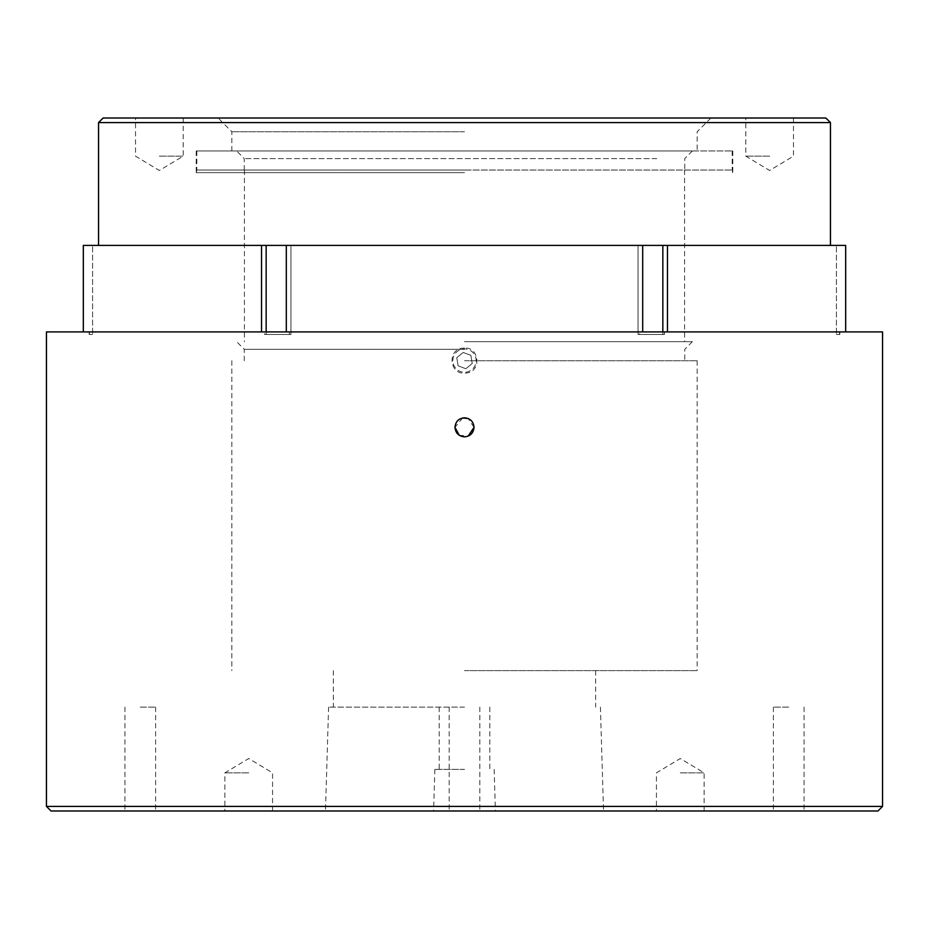 <?xml version="1.0" encoding="UTF-8"?>
<svg xmlns="http://www.w3.org/2000/svg" width="929" height="929" viewBox="0 0 929 929"><rect width="100%" height="100%" fill="white"/><g stroke="black" fill="none" stroke-linecap="round" stroke-linejoin="round"><path stroke-width="0.7" stroke-dasharray="4.64 3.48" d="M265.601 150.962L692.372 150.962L265.601 150.962M656.733 158.592L244.257 158.592L656.733 158.592M656.733 170.03L244.257 170.03L656.733 170.03M230.845 150.962L732.191 150.962L230.845 150.962M230.845 170.03L732.191 170.03L230.845 170.03M464.5 341.675L692.372 341.675L464.5 341.675M464.5 349.304L244.257 349.304L464.5 349.304M464.5 360.754L697.168 360.754L464.5 360.754M464.5 170.03L196.507 170.03L464.5 170.03M464.5 172.655L196.205 172.655L464.5 172.655M463.141 352.463L470.864 355.342L472.234 363.483L465.859 368.743L458.136 365.852L456.766 357.711L463.141 352.463L456.766 357.711L458.136 365.852L465.859 368.743L472.234 363.483L470.864 355.342L463.141 352.463M462.572 349.107A11.659 11.659 0 0 1 475.996 358.675A11.659 11.659 0 0 1 466.428 372.099A11.659 11.659 0 0 1 453.004 362.519A11.659 11.659 0 0 1 462.572 349.107M464.5 348.027L462.421 348.201C447.36 349.722 449.381 374.073 464.5 373.168L466.579 372.993C481.663 371.449 479.596 347.109 464.5 348.027M159.358 156.153L183.199 156.153L159.358 156.153M159.358 118.006L183.199 118.006L159.358 118.006M769.642 156.153L745.801 156.153L769.642 156.153M769.642 118.006L745.801 118.006L769.642 118.006M825.869 118.006L103.131 118.006M98.555 122.582L830.445 122.582M464.5 131.744L231.832 131.744L464.5 131.744M464.5 150.962L196.205 150.962L464.5 150.962M882.55 331.908L464.5 331.908L642.694 331.908L642.694 245.407L286.306 245.407L286.306 331.908L464.5 331.908L46.45 331.908M464.5 670.622L697.168 670.622L464.5 670.622M680.272 810.994L704.112 810.994L680.272 810.994M680.272 772.847L704.112 772.847L680.272 772.847M248.728 810.994L224.888 810.994L248.728 810.994M248.728 772.847L224.888 772.847L248.728 772.847M51.025 810.994L877.975 810.994M882.55 806.418L46.45 806.418M464.5 769.398L434.853 769.398L464.5 769.398M464.5 707.108L328.587 707.108L464.5 707.108M459.205 435.248L468.146 436.131M140.279 810.994L155.619 810.994L140.279 810.994M140.279 707.108L155.619 707.108L140.279 707.108M788.721 810.994L773.381 810.994L788.721 810.994M788.721 707.108L773.381 707.108L788.721 707.108M839.561 331.908L839.561 334.498L839.561 331.908L845.669 331.908L839.561 331.908M664.421 331.908L639.64 331.908L664.421 331.908L664.421 334.498L639.64 334.498L639.64 331.908L639.64 334.498L664.421 334.498L664.421 331.908L845.669 331.908L664.421 331.908M289.36 331.908L264.579 331.908L289.36 331.908L289.36 334.498L264.579 334.498L264.579 331.908L264.579 334.498L289.36 334.498L289.36 331.908L286.306 331.908L289.36 331.908M89.439 331.908L89.439 334.498L89.439 331.908L83.331 331.908L89.439 331.908M642.694 331.908L286.306 331.908M261.525 331.908L83.331 331.908L261.525 331.908L261.525 245.407L83.331 245.407L83.331 331.908M836.402 334.498L839.561 334.498L836.402 334.498L836.402 245.407L836.402 334.498M642.694 245.407L638.06 245.407L638.06 334.498L662.841 334.498L638.06 334.498L638.06 245.407L662.841 245.407L662.841 334.498L664.421 334.498L662.841 334.498L662.841 331.908M266.158 331.908L266.158 334.498L264.579 334.498L290.94 334.498L266.158 334.498L266.158 245.407L290.94 245.407L290.94 334.498L289.36 334.498L290.94 334.498L290.94 245.407L286.306 245.407M92.598 334.498L89.439 334.498L92.598 334.498L92.598 245.407L92.598 334.498M474.034 427.328L468.123 418.503M462.642 417.969L454.966 427.328M464.5 810.994L603.525 810.994L464.5 810.994M845.669 331.908L845.669 245.407L667.475 245.407L667.475 331.908M845.669 245.407L836.402 245.407L845.669 245.407M667.475 245.407L662.841 245.407M261.525 245.407L266.158 245.407M83.331 245.407L92.598 245.407L83.331 245.407M464.5 245.407L98.555 245.407L464.5 245.407M464.5 118.006L710.906 118.006L464.5 118.006M244.257 170.03L244.257 158.592L236.628 150.962M732.191 150.962L732.191 170.03M196.809 150.962L196.809 170.03M692.372 150.962L684.743 158.592L684.743 170.03M244.257 360.754L244.257 349.304L236.628 341.675M244.408 170.03L244.408 341.675M732.493 170.03L732.493 172.655M183.199 118.006L183.199 156.153L159.358 170.471L135.518 156.153L135.518 118.006M793.482 118.006L793.482 156.153L769.642 170.471L745.801 156.153L745.801 118.006M231.832 150.962L231.832 131.744L218.094 118.006M196.205 150.962L196.205 172.655M697.168 360.754L697.168 670.622M704.112 810.994L704.112 772.847L680.272 758.529L656.431 772.847L656.431 810.994M272.569 810.994L272.569 772.847L248.728 758.529L224.888 772.847L224.888 810.994M434.853 769.398L433.599 810.994M328.587 707.108L325.475 810.994M333.36 670.622L333.36 707.108M124.95 707.108L124.95 810.994M773.381 707.108L773.381 810.994M449.171 707.108L449.171 810.994M439.173 707.108L439.173 769.398M839.828 334.498L839.828 331.908M89.172 334.498L89.172 331.908M489.827 707.108L489.827 769.398M479.828 707.108L479.828 810.994M804.049 707.108L804.049 810.994M155.619 707.108L155.619 810.994M595.64 670.622L595.64 707.108M600.413 707.108L603.525 810.994M494.147 769.398L495.401 810.994M231.832 360.754L231.832 670.622M732.795 150.962L732.795 172.655M710.906 118.006L697.168 131.744L697.168 150.962M196.507 170.03L196.507 172.655M684.592 170.03L684.592 341.675M692.372 341.675L684.743 349.304L684.743 360.754"/><path stroke-width="1.39" d="M98.555 122.582L103.131 118.006L825.869 118.006L830.445 122.582L98.555 122.582L98.555 245.407M877.975 810.994L51.025 810.994L46.45 806.418L882.55 806.418L877.975 810.994M46.45 806.418L46.45 331.908L882.55 331.908L882.55 806.418M454.966 427.328C455.524 421.534 458.705 418.352 464.5 417.783C470.283 418.352 473.465 421.522 474.034 427.328C473.465 433.111 470.295 436.293 464.5 436.862C458.705 436.293 455.524 433.111 454.966 427.328L459.205 435.248M468.146 436.131L474.034 427.328M468.123 418.503L462.642 417.969M845.669 331.908L845.669 245.407L266.158 245.407L266.158 331.908M662.841 245.407L662.841 331.908M642.694 245.407L642.694 331.908M286.306 245.407L286.306 331.908M83.331 331.908L83.331 245.407L261.525 245.407L261.525 331.908M667.475 245.407L667.475 331.908M261.525 245.407L266.158 245.407M830.445 245.407L830.445 122.582"/></g></svg>
